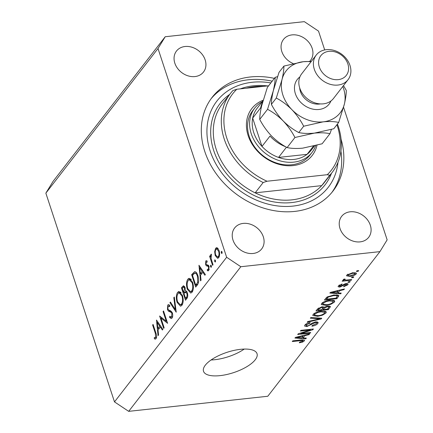 <?xml version="1.0" encoding="UTF-8"?>
<svg xmlns="http://www.w3.org/2000/svg" width="433" height="433" viewBox="0 0 433 433"><rect width="100%" height="100%" fill="white"/><g stroke="black" fill="none" stroke-linecap="round" stroke-linejoin="round"><path stroke-width="0.65" d="M205.307 365.192A28.172 10.673 161.8 0 0 203.51 371.281A28.172 10.673 161.8 0 0 226.73 374.518A28.172 10.673 161.8 0 0 255.243 359.774A28.172 10.673 161.8 0 0 257.034 353.685A28.172 10.673 161.8 0 0 233.82 350.449A28.172 10.673 161.8 0 0 205.307 365.192M211.082 359.969A28.172 10.673 161.8 0 0 244.228 349.074M274.376 78.368A76.462 61.703 37.8 0 0 250.474 76.96A76.462 61.703 37.8 0 0 212.148 97.328A76.462 61.703 37.8 0 0 216.419 174.034A76.462 61.703 37.8 0 0 294.678 211.412A76.462 61.703 37.8 0 0 333.004 191.04A76.462 61.703 37.8 0 0 341.058 139.134M185.048 46.499A17.104 13.802 37.8 0 0 176.475 51.056A17.104 13.802 37.8 0 0 177.433 68.214A17.104 13.802 37.8 0 0 194.937 76.571A17.104 13.802 37.8 0 0 203.51 72.019A17.104 13.802 37.8 0 0 202.557 54.861A17.104 13.802 37.8 0 0 185.048 46.499M243.211 223.406A17.104 13.802 37.8 0 0 234.643 227.964A17.104 13.802 37.8 0 0 235.595 245.121A17.104 13.802 37.8 0 0 253.099 253.478A17.104 13.802 37.8 0 0 261.673 248.926A17.104 13.802 37.8 0 0 260.72 231.769A17.104 13.802 37.8 0 0 243.211 223.406M350.216 211.797A17.104 13.802 37.8 0 0 341.642 216.354A17.104 13.802 37.8 0 0 342.595 233.511A17.104 13.802 37.8 0 0 360.104 241.874A17.104 13.802 37.8 0 0 368.678 237.316A17.104 13.802 37.8 0 0 367.72 220.159A17.104 13.802 37.8 0 0 350.216 211.797M309.682 61.362A17.104 13.802 37.8 0 0 310.51 60.409A17.104 13.802 37.8 0 0 309.557 43.251A17.104 13.802 37.8 0 0 292.053 34.889A17.104 13.802 37.8 0 0 283.48 39.446A17.104 13.802 37.8 0 0 293.109 63.532M160.941 318.066L164.139 327.792L163.685 328.382L159.609 315.998L166.277 321.275L163.073 311.533L163.533 310.943L167.603 323.327L160.941 318.066L162.207 317.93M172.356 312.875C172.935 315.083 172.821 316.826 172.004 318.103L171.246 318.591L169.563 317.394L169.79 316.209L171.116 317.124L171.587 316.832L171.896 313.443L171.311 312.464L168.356 311.067L167.452 309.552L167.755 305.043L168.437 304.61L169.801 305.384L169.639 306.683L168.583 306.077L168.123 306.38L167.89 308.908L168.751 310.077L169.844 310.423L172.356 312.875M176.231 312.198L169.936 302.683L170.429 302.05L175.338 309.617L173.828 297.666L174.315 297.033L176.231 312.198M181.898 305.341L180.539 306.239L177.092 302.353C175.922 298.202 176.085 294.873 177.579 292.378L178.964 291.447L182.428 295.382C183.592 299.549 183.413 302.867 181.898 305.341M192.095 292.194L190.736 293.092L187.283 289.206C186.114 285.049 186.277 281.726 187.776 279.225L189.161 278.3L192.625 282.235C193.789 286.402 193.611 289.72 192.095 292.194M200.544 280.844L198.958 265.261L205.383 274.609L204.885 275.247L202.823 272.254L200.511 275.231L201.042 280.2L200.544 280.844M221.999 253.402L221.236 252.915L221.323 251.335L222.086 251.822L221.793 253.538M324.701 49.93L318.509 31.106L304.323 21.65L165.217 36.74L53.064 181.367L45.855 193.145L158.007 48.518L226.643 257.267L240.829 266.723L379.936 251.633L387.145 239.855L343.564 107.297M45.855 193.145L114.491 401.894L226.643 257.267M215.206 255.53L214.665 251.66L215.591 248.331L216.554 247.687L217.496 247.995L219.066 250.555C219.899 253.559 219.764 255.941 218.67 257.695L217.68 258.36L215.206 255.53L215.856 255.459M215.401 261.916L214.633 261.429L214.719 259.849L215.482 260.336L215.19 262.052M213.025 264.747L212.571 265.337L209.594 256.287L210.054 255.697L210.492 257.029L210.909 254.366L211.407 254.166L211.088 258.496L213.025 264.747M211.418 254.312L210.909 254.366L211.407 254.166M211.282 267.226L210.519 266.739L210.606 265.158L211.369 265.646L211.071 267.361M205.615 264.574L205.778 260.985L206.249 260.698L207.153 261.039L207.098 262.219L206.14 262.095L206.059 263.935L206.454 264.595L208.381 265.245L209.015 266.419L208.787 270.441L208.084 270.885L207.315 270.593L207.342 269.364L208.397 269.364L208.576 267.058L208.165 266.355L206.243 265.743L205.615 264.574L206.357 264.493M207.115 261.846L206.14 262.095M209.209 269.478L207.997 269.613L209.253 269.272M194.985 271.67L194.428 271.729C195.835 271.529 196.993 272.839 197.908 275.653C199.12 279.761 198.915 282.895 197.286 285.044L195.705 287.084L191.635 274.701L194.715 271.67M185.876 290.879L185.34 290.938C186.136 290.651 186.807 291.285 187.365 292.838C187.998 295.274 187.841 297.146 186.888 298.451L185.513 300.231L181.438 287.848L183.495 285.726L185.064 287.544L185.34 290.938L185.622 290.879M158.061 335.629L156.475 320.041L162.9 329.394L162.402 330.033L160.34 327.034L158.029 330.016L158.559 334.985L158.061 335.629M155.669 337.356L155.328 333.253L152.616 325.015L153.076 324.425L155.826 332.788C156.778 335.088 156.86 337.047 156.064 338.66L155.35 339.104L154.364 338.817L154.321 337.518L156.6 337.258M155.182 337.621L156.567 337.469L155.182 337.621M300.762 333.567L310.699 332.49L310.169 333.172L297.688 334.525L298.25 333.8L310.353 329.946L300.399 331.023L300.93 330.341L313.416 328.988L312.848 329.719L300.762 333.567L300.594 333.053M315.765 321.849L318.185 322.433L317.795 323.527C316.561 324.929 314.585 325.811 311.879 326.184L312.247 325.519L316.382 323.624L316.658 322.877L315.278 322.531L306.835 326.574L304.551 326.033L304.897 325.037C305.979 323.776 307.744 322.964 310.19 322.612L309.822 323.278L306.375 324.858L306.104 325.573L307.398 325.887L308.832 325.535L311.998 323.186L315.765 321.849M310.883 317.508L321.762 318.223L321.216 318.932L307.203 322.249L307.749 321.546L319.998 318.775L310.331 318.217L310.883 317.508M325.925 313.048L322.461 315.197L317.665 316.328L312.778 315.522L313.119 314.434C315.148 312.583 317.957 311.484 321.551 311.138L325.519 311.322L326.271 311.966L325.925 313.048L325.335 311.257M334.4 302.12L330.936 304.269L326.141 305.4L321.254 304.594L321.595 303.506C323.624 301.649 326.433 300.551 330.027 300.21L333.989 300.394L334.747 301.038L334.4 302.12L333.811 300.329M337.957 292.93L341.242 293.103L340.69 293.812L329.838 293.065L330.352 292.399L344.462 288.946L343.916 289.655L339.737 290.635L337.957 292.93L337.561 291.723M356.916 270.782L358.697 270.587L358.167 271.274L356.386 271.464L356.916 270.782M114.491 401.894L128.677 411.35L240.829 266.723M128.677 411.35L267.783 396.26L379.936 251.633M352.808 272.714L356.429 273.25L356.18 274.029C354.697 275.377 352.651 276.157 350.053 276.373L346.53 275.826L346.779 275.047L352.808 272.714M352.018 277.098L353.799 276.909L353.268 277.591L351.488 277.786L352.018 277.098M344.511 279.096L345.28 280.146L351.748 279.556L351.217 280.238L342.14 281.223L342.671 280.541L344.116 280.384L343.131 279.75L344.116 279.052L345.215 279.166L344.625 279.902L344.354 279.079M348.441 281.71L350.227 281.515L349.696 282.202L347.91 282.392L348.441 281.71M346.552 284.919L345.826 284.183L339.797 287.106L338.092 286.7L338.384 285.872L342.189 284.032L341.821 284.697L339.699 285.704L339.477 286.256L340.149 286.44L346.135 283.523L348.105 283.967L347.807 284.822L343.629 286.77L343.997 286.105L346.552 284.919L346.432 283.496M334.049 294.922L338.871 295.544L336.917 298.678L324.436 300.031L326.91 297.108L334.049 294.922M327.889 305.99L330.466 306.477L328.441 309.606L315.96 310.959L317.541 308.924L322.076 306.78L324.128 307.23L327.889 305.99M303.068 337.924L306.353 338.097L305.801 338.806L294.943 338.059L295.463 337.394L309.573 333.94L309.027 334.649L304.848 335.629L303.068 337.924L302.672 336.717M302.846 341.085L302.434 340.506L292.259 341.529L292.789 340.841L301.26 339.927L304.513 340.268L304.28 340.955L302.602 342.081L299.29 342.795L299.658 342.13L302.846 341.085L302.645 339.818M165.217 36.74L158.007 48.518M357.972 270.668L358.167 271.274M355.758 272.741L356.18 274.029M349.853 275.756L350.053 276.373M347.818 274.181L347.937 275.345L347.596 274.322M352.17 272.795L352.365 273.385L348.062 274.928C347.878 275.713 348.717 275.967 350.578 275.691L354.898 274.154L354.649 272.611M354.898 274.154C355.071 273.369 354.226 273.115 352.365 273.385M353.074 276.985L353.268 277.591M351.017 279.631L351.217 280.238M343.748 279.258L344.116 280.384M349.496 281.596L349.696 282.202M347.385 283.528L347.807 284.822M345.631 283.593L345.826 284.183M344.684 283.821L344.885 284.427M339.553 286.359L339.797 287.106M341.637 284.135L341.821 284.697M339.456 284.952L339.699 285.704M340.446 293.06L340.69 293.812M343.737 289.125L343.916 289.655M339.58 290.142L339.737 290.635M333.518 292.643L336.674 292.865L338.108 291.019L331.391 292.594L333.518 292.643M331.256 292.178L331.391 292.594M337.951 290.543L338.108 291.019M337.827 294.933L338.422 296.74M336.517 297.466L336.917 298.678M326.422 299.192L335.986 298.153L337.312 295.988L336.349 295.539L333.502 295.609L328.284 297.081L326.422 299.192L326.027 297.985M326.991 297.049L327.316 298.039M328.073 296.426L328.284 297.081M333.307 295.014L333.502 295.609M336.105 294.792L336.349 295.539M330.758 303.722L330.936 304.269M325.935 304.783L326.141 305.4M323.056 303.338L322.796 304.172L326.688 304.713C329.34 304.464 331.424 303.657 332.934 302.283L333.183 301.482L329.459 300.897L326.417 301.487L323.056 303.338L322.769 302.472M326.238 300.951L326.417 301.487M329.264 300.302L329.459 300.897M328.046 308.399L328.441 309.606M317.551 308.908L317.946 310.12L321.676 309.714L323.013 307.852L322.699 306.737M321.562 306.851L321.751 307.441L318.812 309L317.946 310.12M323.013 307.852L321.751 307.441M322.737 308.345L323.137 309.557L327.516 309.081L328.923 307.084L328.571 305.942M327.18 306.088L327.37 306.672L324.111 308.296L323.137 309.557M328.923 307.084L327.37 306.672M322.282 314.65L322.461 315.197M317.465 315.711L317.665 316.328M314.58 314.271L314.326 315.1L318.217 315.641C320.869 315.397 322.948 314.585 324.463 313.211L324.707 312.41L320.983 311.825L317.941 312.415L314.58 314.271L314.298 313.4M317.762 311.879L317.941 312.415M320.788 311.23L320.983 311.825M320.961 318.174L321.216 318.932M319.776 318.093L319.998 318.775M317.248 321.865L317.795 323.527M315.083 321.952L315.278 322.531M306.613 325.887L306.835 326.574M309.633 322.693L309.822 323.278M306.088 323.981L306.375 324.858M309.974 332.566L310.169 333.172M310.152 329.34L310.353 329.946M312.637 329.075L312.848 329.719M305.552 338.054L305.801 338.806M308.848 334.119L309.027 334.649M304.686 335.137L304.848 335.629M298.629 337.637L301.785 337.859L303.214 336.013L296.502 337.588L298.629 337.637M296.367 337.172L296.502 337.588M303.057 335.537L303.214 336.013M302.396 341.453L302.602 342.081M302.212 339.84L302.434 340.506M303.928 339.883L304.28 340.955M222.194 252.812L221.236 252.915M215.277 251.589L214.665 251.66M217.637 248.109L215.591 248.331M218.611 251.151L216.673 248.975L215.953 249.446C215.125 250.821 215.033 252.656 215.666 254.945L217.539 257.083L218.302 256.59C219.141 255.248 219.244 253.44 218.611 251.151L219.222 251.086M219.287 256.482L218.302 256.59M215.591 261.326L214.633 261.429M210.221 256.217L209.594 256.287M210.909 256.986L210.492 257.029M211.477 266.636L210.519 266.739M206.887 260.861L205.778 260.985M208.793 270.43L207.315 270.593M209.177 266.993L208.576 267.058M208.966 266.268L208.165 266.355M208.852 265.981L207.293 266.154M208.582 265.494L206.243 265.743M203.694 272.157L202.823 272.254M202.168 271.291L199.71 267.724L200.344 273.64L202.168 271.291L203.039 271.199M200.582 267.626L199.71 267.724M201.875 273.477L200.344 273.64M193.178 274.533L191.635 274.701M196.219 273.001L196.468 272.693M192.512 275.377L195.748 285.223L197.686 282.273L197.448 276.238C196.674 273.905 195.705 272.904 194.552 273.245L192.512 275.377M197.28 285.055L195.748 285.223M196.658 272.952L194.552 273.245M198.07 276.173L197.448 276.238M198.574 282.175L197.686 282.273M187.927 289.136L187.283 289.206M190.888 279.572L191.067 279.247M190.72 278.906L187.776 279.225M192.165 282.819L189.367 279.74L188.214 280.47C186.964 282.489 186.807 285.206 187.738 288.611L190.525 291.69L191.657 290.949C192.934 288.957 193.107 286.251 192.165 282.819L192.782 282.754M192.831 290.819L191.657 290.949M182.975 287.68L181.438 287.848M182.937 287.728L182.315 288.53L183.619 292.497L184.615 288.156L183.716 287.128L182.937 287.728M185.221 288.091L184.615 288.156M186.899 291.777L183.928 292.102M185.313 292.313L183.619 292.497M184.339 293.374L184.036 293.763L185.551 298.369L186.201 297.531C187.056 296.74 187.289 295.371 186.904 293.428L185.346 292.291L184.339 293.374M187.029 292.015L185.346 292.291M187.516 293.363L186.904 293.428M187.457 297.395L186.201 297.531M187.067 298.207L185.551 298.369M177.73 302.283L177.092 302.353M180.691 292.719L180.87 292.394M180.529 292.053L177.579 292.378M181.968 295.972L179.17 292.887L178.017 293.617C176.772 295.642 176.61 298.353 177.546 301.758L180.328 304.843L181.465 304.096C182.742 302.104 182.91 299.398 181.968 295.972L182.591 295.901M182.634 303.966L181.465 304.096M170.781 302.591L169.936 302.683M175.895 309.557L175.338 309.617M174.391 297.606L173.828 297.666M172.496 317.075L169.563 317.394M172.588 316.723L171.587 316.832M172.502 313.378L171.896 313.443M172.166 312.372L171.311 312.464M170.791 310.807L168.356 311.067M168.145 309.476L167.452 309.552M169.216 304.881L167.755 305.043M166.911 321.21L166.277 321.275M163.706 311.462L163.073 311.533M161.217 326.942L160.34 327.034M159.685 326.076L157.228 322.504L157.861 328.425L159.685 326.076L160.556 325.984M158.099 322.412L157.228 322.504M159.393 328.263L157.861 328.425M153.25 324.945L152.616 325.015M156.086 338.628L154.364 338.817M316.988 145.282A38.234 30.851 -142.2 0 1 293.092 165.59A38.234 30.851 -142.2 0 1 249.76 139.718A38.234 30.851 -142.2 0 1 263.123 100.25M254.734 108.088L252.693 110.718A36.22 29.227 37.8 0 0 254.712 147.052A36.22 29.227 37.8 0 0 291.782 164.756A36.22 29.227 37.8 0 0 309.936 155.111L311.976 152.481A36.22 29.227 -142.2 0 1 293.823 162.131A36.22 29.227 -142.2 0 1 256.753 144.422A36.22 29.227 -142.2 0 1 254.734 108.088A36.22 29.227 -142.2 0 1 262.209 101.733M263.513 86.351A64.393 51.96 37.8 0 0 254.691 86.638A64.393 51.96 37.8 0 0 246.296 88.218M230.432 93.458L222.421 103.79A64.393 51.96 37.8 0 0 255.161 192.853A64.393 51.96 37.8 0 0 291.918 199.857A64.393 51.96 37.8 0 0 321.697 185.633L255.161 192.853L263.172 182.52A64.393 51.96 -142.2 0 1 230.432 93.458A64.393 51.96 -142.2 0 1 232.927 90.529L236.813 89.247A62.379 50.336 37.8 0 0 267.058 181.238L263.172 182.52M270.852 82.903A70.427 56.831 37.8 0 0 252.217 82.27A70.427 56.831 37.8 0 0 210.157 150.955A70.427 56.831 37.8 0 0 292.935 206.103A70.427 56.831 37.8 0 0 337.967 162.353M211.082 98.756A76.462 61.703 -142.2 0 1 248.288 79.78A76.462 61.703 -142.2 0 1 272.189 81.182M340.917 151.106A76.462 61.703 -142.2 0 1 331.884 192.431M337.437 124.044A64.393 51.96 -142.2 0 1 332.198 172.372A64.393 51.96 -142.2 0 1 329.708 175.3L321.697 185.633A64.393 51.96 37.8 0 0 324.187 182.704L332.198 172.372M329.708 175.3L327.272 174.705A62.379 50.336 37.8 0 0 336.901 124.731M268.612 85.799L236.813 89.247M327.272 174.705L267.058 181.238M262.983 100.732L257.05 108.385A34.207 27.604 37.8 0 0 252.677 118.095L261.987 146.403A34.207 27.604 37.8 0 0 278.538 157.428A34.207 27.604 37.8 0 0 293.969 159.42A34.207 27.604 37.8 0 0 307.073 154.337A34.207 27.604 37.8 0 0 311.116 150.311L314.504 145.937M315.679 145.634A36.22 29.227 -142.2 0 1 311.976 152.481M286.462 147.215L278.538 157.428L307.073 154.337L313.368 146.219M262.647 101.928A34.207 27.604 -142.2 0 0 260.688 107.763L252.677 118.095A34.207 27.604 37.8 0 0 261.987 146.403L269.997 136.07A34.207 27.604 -142.2 0 0 285.704 146.787M316.247 55.029L301.682 73.816A20.124 16.238 37.8 0 0 302.802 93.999A20.124 16.238 37.8 0 0 323.397 103.833A20.124 16.238 37.8 0 0 333.486 98.475L348.051 79.694A20.124 16.238 -142.2 0 1 337.962 85.052A20.124 16.238 -142.2 0 1 317.367 75.218A20.124 16.238 -142.2 0 1 316.247 55.029A20.124 16.238 -142.2 0 1 326.33 49.671A20.124 16.238 -142.2 0 1 346.925 59.505A20.124 16.238 -142.2 0 1 348.051 79.694M338.26 79.634A16.097 12.99 37.8 0 0 347.872 63.938A16.097 12.99 37.8 0 0 328.95 51.332A16.097 12.99 37.8 0 0 319.337 67.034A16.097 12.99 37.8 0 0 338.26 79.634M277.515 76.636L275.166 77.345C275.177 80.776 274.549 85.285 273.277 90.86L267.551 109.316C273.012 112.158 278.219 116.033 283.16 120.937C287.902 125.976 291.826 131.497 294.943 137.494L314.363 133.126C320.485 132.552 325.681 132.742 329.951 133.694L331.434 129.462M329.951 133.694L322.13 143.783L302.71 148.151C296.589 148.725 291.393 148.53 287.122 147.577C281.661 144.736 276.454 140.866 271.513 135.962C266.771 130.918 262.847 125.402 259.73 119.405C259.719 115.968 260.347 111.465 261.624 105.89L267.345 87.434L275.166 77.345M267.551 109.316L259.73 119.405M294.943 137.494L287.122 147.577M310.991 61.811A34.207 27.604 37.8 0 0 303.327 61.708A34.207 27.604 37.8 0 0 282.013 79.591L276.292 98.047C281.753 100.889 286.955 104.764 291.902 109.668C296.637 114.707 300.567 120.228 303.685 126.225L323.099 121.857C329.199 121.283 334.395 121.473 338.687 122.425L333.783 128.758L314.363 133.126C308.264 133.694 303.068 133.505 298.775 132.552C293.314 129.711 288.107 125.841 283.16 120.937C278.424 115.892 274.5 110.372 271.383 104.38C271.372 100.943 272 96.44 273.277 90.86L278.998 72.403L283.907 66.076C283.918 69.507 283.285 74.016 282.013 79.591A34.207 27.604 37.8 0 0 291.902 109.668A34.207 27.604 37.8 0 0 323.099 121.857A34.207 27.604 37.8 0 0 344.414 103.969A34.207 27.604 37.8 0 0 342.795 86.47M338.687 122.425L344.414 103.969C345.675 98.448 346.308 93.945 346.303 90.454L343.488 85.572M311.311 61.399L303.327 61.708L283.907 66.076M276.292 98.047L271.383 104.38M303.685 126.225L298.775 132.552M343.607 284.286L343.883 285.13M334.097 291.485L334.249 291.939M329.486 305.974L330.011 307.582M318.488 308.015L318.812 309M323.64 306.856L324.111 308.296M318.017 317.979L318.255 318.699M311.387 323.646L311.641 324.431M299.208 336.479L299.36 336.934M300.632 339.992L300.832 340.598M196.23 272.985L192.663 273.369M197.789 284.308L196.333 284.465M184.485 286.343L182.434 286.565M171.609 311.473L169.741 311.679M155.956 333.188L155.328 333.253M331.483 173.297A66.406 53.584 -142.2 0 1 291.772 202.563A66.406 53.584 -142.2 0 1 219.482 163.42A66.406 53.584 -142.2 0 1 229.712 94.383M240.277 88.873A66.406 53.584 -142.2 0 1 253.381 85.804A66.406 53.584 -142.2 0 1 267.529 85.913M330.909 100.992A20.124 16.238 -142.2 0 1 319.029 109.473A20.124 16.238 -142.2 0 1 297.249 97.826A20.124 16.238 -142.2 0 1 299.885 76.933M299.696 87.915A16.097 12.99 37.8 0 0 319.321 104.055A16.097 12.99 37.8 0 0 320.323 103.909M339.477 286.256L339.12 285.174M337.312 295.988L336.928 294.813M322.796 304.172L322.341 302.775M333.183 301.482L332.733 300.129M314.326 315.1L313.865 313.703M324.707 312.41L324.263 311.056M316.658 322.877L316.306 321.811M306.104 325.573L305.676 324.274M216.673 248.975L218.248 248.802M217.539 257.083L219.125 256.91M189.367 279.74L191.299 279.529M190.525 291.69L192.55 291.474M183.716 287.128L184.859 287.003M179.17 292.887L181.102 292.676M180.328 304.843L182.353 304.621M171.116 317.124L172.529 316.972M168.583 306.077L169.731 305.952"/></g></svg>
